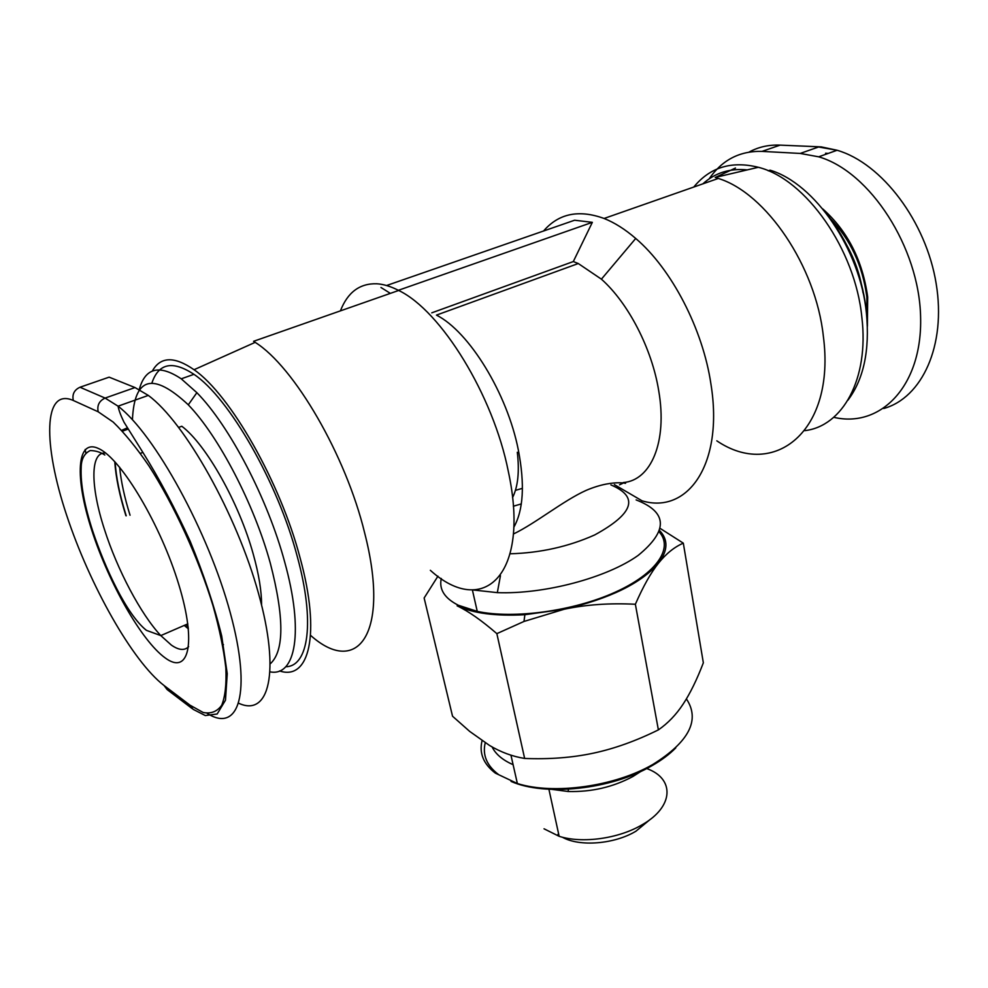 <?xml version="1.0" encoding="UTF-8"?>
<svg xmlns="http://www.w3.org/2000/svg" width="988" height="988" viewBox="0 0 988 988"><rect width="100%" height="100%" fill="white"/><g stroke="black" fill="none" stroke-linecap="round" stroke-linejoin="round"><path stroke-width="1.48" d="M430.348 570.311C483.046 618.13 530.889 575.584 508.277 471.214C493.271 395.311 441.093 310.677 398.67 290.46C390.853 286.409 383.529 284.186 376.724 283.766C359.718 283.284 347.615 292.325 340.415 310.874M386.58 285.52L574.608 220.225L592.343 222.337L573.312 261.561L578.276 263.537L436.461 315.11C469.189 331.536 507.363 393.681 518.354 450.108C524.937 484.466 523.418 510.191 513.797 527.296M380.96 287.483L390.346 293.374M510.216 553.786C540.3 552.934 568.471 546.648 594.714 534.928C633.777 513.55 639.174 496.878 610.905 484.91M522.442 488.344L515.427 490.357M518.935 452.986L517.391 452.837M513.414 534.014C535.904 523.183 563.333 500.62 586.217 490.344C617.043 477.266 632.135 485.849 623.243 482.552C650.82 480.526 667.641 442.167 658.712 390.729C651.994 348.888 628.43 303.155 601.408 279.172L635.716 238.454C671.692 269.02 702.95 329.337 710.965 384.258C723.858 464.187 687.722 514.563 642.101 500.842L614.338 484.589M521.306 503.917L513.352 506.214M441.278 578.462C438.882 589.354 444.575 598.283 458.346 605.261L477.253 611.387C513.661 619.241 573.435 611.103 615.005 592.294C656.748 573.534 673.668 548.031 659.28 532.05M310.565 635.358C357.211 677.089 390.68 634.123 364.634 532.853C345.961 455.493 294.202 366.671 255.176 342.354L253.57 341.305L398.67 290.46M152.325 371.056C160.427 356.495 174.333 356.051 194.043 369.722C230.303 394.644 280.32 482.292 300.08 557.85C321.174 634.531 309.083 680.954 279.592 670.938M804.8 430.644C842.418 426.347 869.279 379.207 861.857 317.321C855.312 249.334 805.714 178.952 758.339 167.293L715.213 177.445L718.313 178.445C766.046 193.018 815.829 266.278 823.325 336.044C836.046 431.67 773.777 479.563 716.819 440.833M543.561 231.007C558.64 213.494 578.807 209.308 604.088 218.472C614.561 222.633 625.095 229.29 635.716 238.454M758.339 167.293C731.565 160.649 710.039 167.231 693.774 187.041M578.276 263.537L601.408 279.172M517.317 452.282C519.552 471.634 517.959 486.751 512.562 497.606M640.977 771.356L632.962 776.469C613.14 787.115 591.528 792.117 568.137 791.499L552.243 789.412M646.683 768.553C674.693 778.396 674.248 806.566 642.262 824.671C618.883 838.676 582.179 843.752 559.146 836.305L544.03 828.796M562.37 837.207C579.437 846.975 614.462 844.221 635.963 831.192L650.326 819.311M686.401 698.899C700.381 719.882 689.216 741.741 652.883 764.44C614.746 786.559 553.749 794.994 517.366 783.533L495.334 773.122C483.441 763.971 479.019 753.152 482.058 740.691M511.043 781.409C544.931 796.538 611.127 789.523 651.537 765.935C661.355 760.377 669.419 754.363 675.767 747.891M261.561 604.952C261.61 591.071 258.844 574.139 253.249 554.144C239.22 503.151 206.171 444.476 181.792 426.248L178.729 427.384M151.954 382.862C158.66 363.164 172.653 360.324 193.932 374.329C228.969 397.546 277.937 482.749 297.227 556.38C315.32 622.193 308.466 666.579 285.73 666.739M270.206 671.889C295.56 676.718 304.193 631.888 284.618 561.764C267.76 499.051 229.525 425.791 196.871 392.681L181.249 378.824C158.796 363.917 144.693 367.894 138.938 390.729M132.429 419.752C134.393 376.885 153.017 371.908 188.288 404.821C218.681 436.153 254.311 504.609 270.329 563.284C284.322 617.414 284.334 650.882 270.366 663.701M768.256 170.813L770.06 170.171C814.927 183.435 860.313 249.569 866.427 313.196C869.885 350.271 863.697 379.306 847.865 400.288M715.448 177.395L735.48 168.034M867.143 321.347L866.254 309.577C861.635 273.021 848.149 240.726 825.783 212.692M747.286 169.899C729.922 168.145 715.102 172.801 702.851 183.854M709.088 178.939C722.018 159.994 739.666 150.818 762.007 151.386L800.231 153.436L818.682 156.82C869.971 171.554 919.149 247.42 920.594 316.691C922.619 386.11 880.432 428.384 833.749 417.307M135.01 387.555L109.137 377.157L80.003 387.234L105.111 398.078L135.01 387.555L148.299 395.41C184.793 422.111 236.737 514.365 258.535 593.529C280.654 672.877 268.86 717.127 238.861 703.32M85.166 449.478L85.857 453.072M660.379 528.555L683.313 543.153C674.347 547.031 666.073 553.712 658.49 563.185C650.931 572.62 643.225 586.304 635.37 604.261C609.744 602.952 586.02 604.607 564.197 609.238L523.986 621.452L496.853 633.641C481.736 620.538 468.497 611.276 457.123 605.829C473.178 613.363 495.754 616.314 524.875 614.709L564.197 609.238C609.72 598.654 641.15 583.303 658.49 563.185C667.962 550.662 668.382 539.856 659.762 530.741M492.098 746.928C495.63 754.165 502.633 760.081 513.105 764.687M437.943 576.177L424.136 597.999L452.541 716.226L469.695 731.416L489.468 745.409C500.731 752.14 512.451 756.487 524.64 758.451C549.563 759.414 572.484 757.648 593.38 753.165C614.301 748.706 635.963 740.951 658.379 729.885C667.913 723.29 676.163 714.682 683.14 704.086C690.143 693.465 696.886 679.707 703.345 662.812L683.313 543.153M496.853 633.641L524.64 758.451M635.37 604.261L658.379 729.885M485.219 742.778C482.342 754.918 486.689 765.441 498.273 774.345M557.985 834.378L558.875 835.033M398.362 290.299L592.343 222.337M573.312 261.561L431.781 312.838M471.931 589.836L497.335 592.639C544.474 594.43 607.027 577.721 638.199 555.38C668.394 530.63 667.715 512.142 636.136 499.916M188.646 646.646C184.595 650.808 178.816 650.277 171.332 645.065L160.797 635.593C140.802 614.277 117.263 569.706 104.419 529.321C90.488 486.639 89.957 451.726 105.506 452.986M119.647 467.238C121.018 481.391 124.476 497.396 130.046 515.23M186.04 624.638L188.251 627.244M222.695 645.176L223.461 644.621M178.828 584.686C160.982 525.48 121.586 459.198 99.035 448.762C76.2 437.4 74.582 477.896 91.933 530.741C109.001 583.5 141.605 640.804 165.008 657.786C188.609 675.57 196.983 644.04 178.828 584.686M841.739 236.811C852.768 253.928 859.856 272.565 863.006 292.732M867.402 326.238L867.686 297.03C862.598 260.387 847.605 231.007 822.708 208.876M828.228 153.424L825.585 153.226M749.114 152.053C758.475 146.953 768.812 144.643 780.125 145.125L821.263 146.891L837.095 150.262C881.876 163.181 926.201 221.658 936.179 283.704C946.442 345.8 921.853 397.954 883.729 408.501M800.231 153.436L818.558 146.99L837.095 150.262L818.682 156.82M762.007 151.386L780.125 145.125L819.311 146.792M73.31 400.473L98.195 411.786L113.175 422.061C124.414 432.892 136.319 447.49 148.904 465.842C174.197 505.152 198.477 558.171 213.075 605.953C219.534 629.158 223.782 649.832 225.844 667.987C226.573 684.19 225.19 696.614 221.695 705.284C217.088 711.619 210.901 714.015 203.145 712.484L189.98 705.148L164.045 685.511C132.577 661.392 89.822 585.526 66.567 514.995C43.015 444.464 43.102 387.197 73.31 400.473C72.013 394.298 74.248 389.889 80.003 387.234M207.208 713.385C238.664 733.466 252.348 693.564 230.253 612.745C208.542 532.149 154.77 434.214 118.066 406.179C118.758 410.094 120.734 415.417 123.982 422.148L143.174 452.875C159.476 479.019 175.135 508.474 190.165 541.251C203.849 574.621 214.359 606.212 221.707 636.025L227.24 673.717L225.474 700.22L217.175 713.991L205.306 715.559L193.129 709.335L189.98 705.148M148.299 395.41L118.066 406.179L105.111 398.078C99.195 400.844 96.898 405.413 98.195 411.786M192.166 708.606L167.157 689.599L164.045 685.511M125.921 515.711C119.511 495.223 115.794 477.204 114.769 461.668M121.66 430.348L127.217 427.89M194.043 369.722L255.176 342.354M604.088 218.472L718.313 178.445M140.358 453.369L142.877 452.418M568.396 789.239L568.137 791.499M184.237 625.416L188.424 628.862M187.831 623.86L160.797 635.593L146.434 630.356C126.402 614.425 105.049 567.939 92.711 531.075C84.276 504.868 80.423 483.7 81.177 467.571C81.275 459.111 84.276 453.443 90.192 450.577C95.466 450.614 100.344 452.084 104.827 454.999M181.249 378.824L193.932 374.329M829.759 217.978C850.31 239.158 862.672 265.488 866.834 296.98L867.131 321.199M188.288 404.821L196.871 392.681M126.205 515.81C119.832 495.519 116.139 477.599 115.127 462.063M122.426 431.176L127.983 429.163M524.875 614.709L523.986 621.452M510.957 755.19L517.366 783.533M548.908 789.264L559.146 836.305M619.538 484.799L622.391 483.503M472.388 589.922L477.253 611.387M500.447 575.671L497.335 592.639"/></g></svg>
